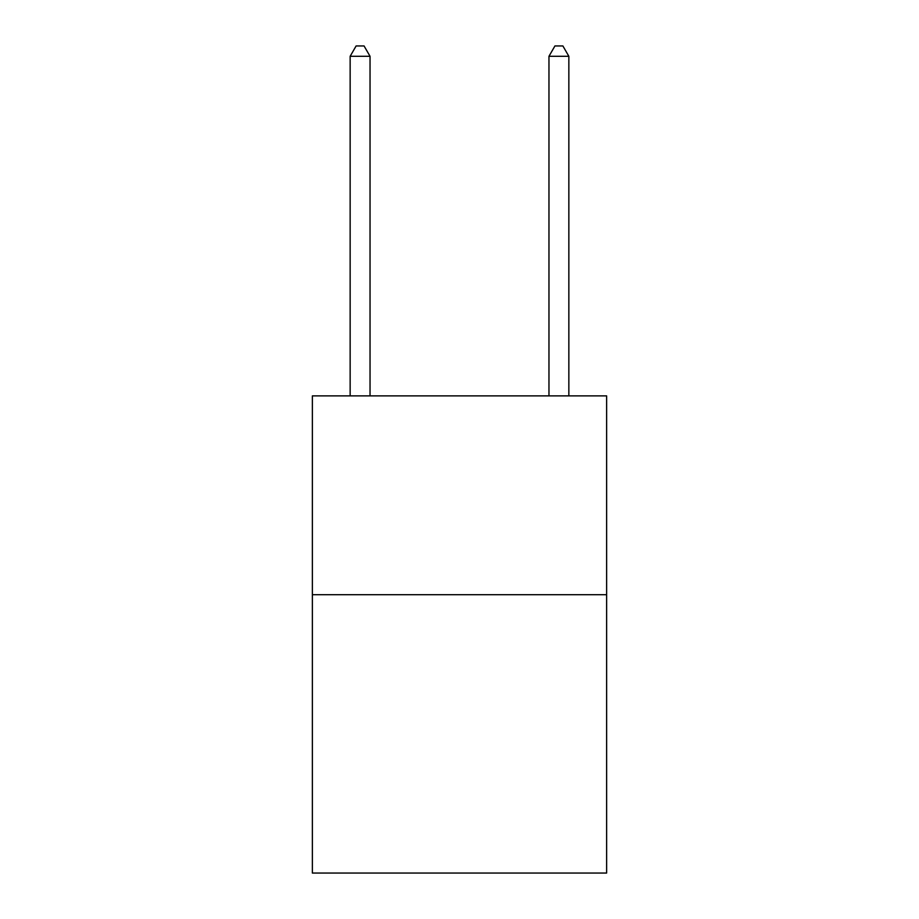 <?xml version="1.0" encoding="UTF-8"?>
<svg xmlns="http://www.w3.org/2000/svg" width="919" height="919" viewBox="0 0 919 919"><rect width="100%" height="100%" fill="white"/><g stroke="black" fill="none" stroke-linecap="round" stroke-linejoin="round"><path stroke-width="1.38" d="M606.632 594.696L606.632 873.05L312.368 873.05L312.368 395.882L606.632 395.882L606.632 594.696L312.368 594.696M370.035 395.882L370.035 56.289L350.15 56.289L350.15 395.882M350.15 56.289L356.112 45.95L364.062 45.95L370.035 56.289M568.85 395.882L568.85 56.289L548.965 56.289L548.965 395.882M548.965 56.289L554.938 45.95L562.887 45.95L568.85 56.289"/></g></svg>
